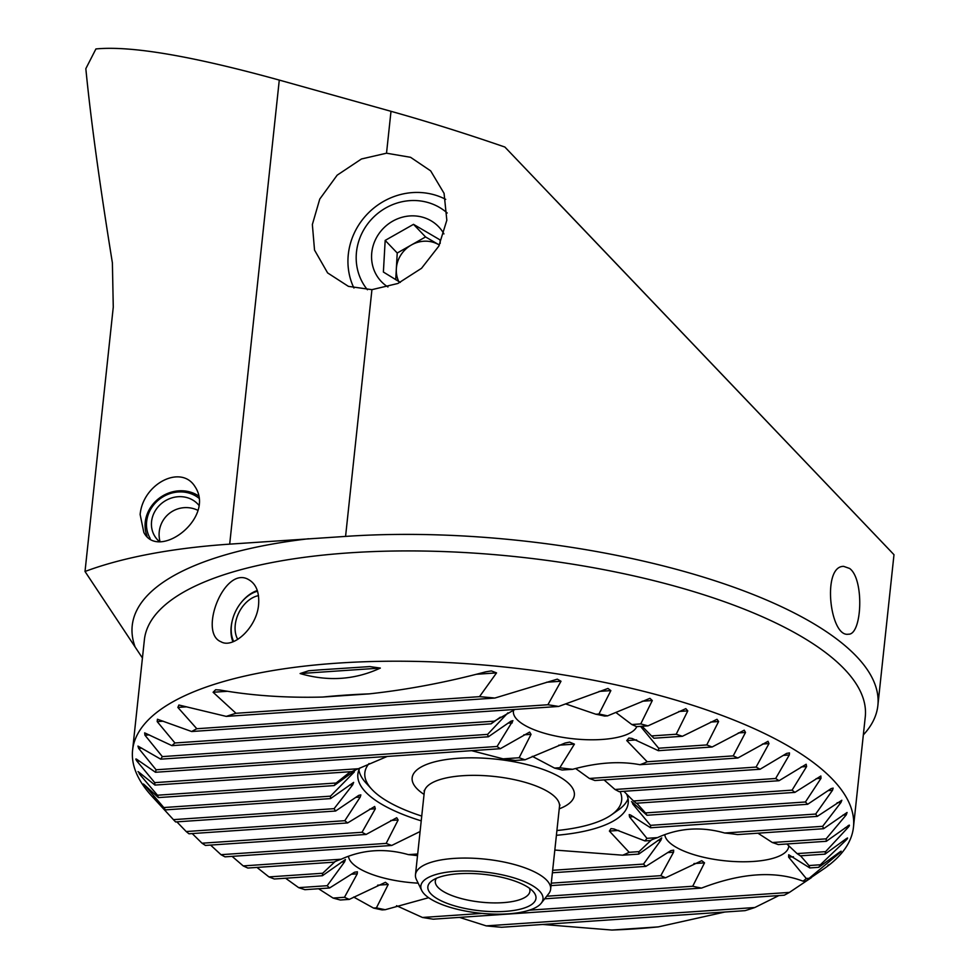 <?xml version="1.0" encoding="UTF-8"?>
<svg xmlns="http://www.w3.org/2000/svg" width="979" height="979" viewBox="0 0 979 979"><rect width="100%" height="100%" fill="white"/><g stroke="black" fill="none" stroke-linecap="round" stroke-linejoin="round"><path stroke-width="1.47" d="M877.869 705.516L893.986 554.701L504.87 147.034C464.976 133.303 427.015 121.396 391 111.312L279.284 80.082C191.97 55.95 130.856 45.572 95.918 48.95L85.834 68.665C90.717 118.863 99.564 183.587 112.389 262.849L113.27 307.1L85.014 571.491A385.151 129.791 6.1 0 1 229.686 544.14L345.575 536.406A373.819 125.973 6.1 0 1 877.869 705.516A373.819 125.973 6.1 0 1 863.331 734.911M504.87 147.034L555.705 200.279M555.876 200.377L891.379 551.936M140.132 514.513C142.995 483.577 181.078 464.168 194.919 486.502C216.029 517.72 158.512 561.2 143.84 532.429L140.132 514.513M85.014 571.491L142.432 658.01M386.521 153.201L410.568 157.301L430.662 170.872L444.074 193.352L446.828 220.226L438.8 246.157L421.533 268.295L397.866 283.482L371.934 289.662L348.402 286.357L327.61 272.908L314.528 250.086L312.362 224.521L319.754 199.08L337.155 175.18L361.459 158.977L386.521 153.201L391 111.312M849.601 568.456C864.494 579.042 862.083 635.334 848.328 634.196C829.911 637.562 821.736 565.764 843.69 566.376L849.601 568.456M847.973 825.762C849.894 824.759 849.907 825.346 847.998 827.524L825.591 851.644A337.571 113.76 6.1 0 1 824.991 854.141L846.345 838.636C848.12 837.681 847.924 838.281 845.783 840.435L820.365 864.763A337.571 113.76 6.1 0 1 818.738 867.321L840.055 851.828C841.634 850.935 841.194 851.546 838.758 853.676L809.144 878.298A337.571 113.76 6.1 0 1 806.133 880.941L824.954 868.079A362.499 122.155 -173.9 0 0 853.468 827.157A362.499 122.155 -173.9 0 0 819.839 767.622A362.499 122.155 -173.9 0 0 421.239 661.523A362.499 122.155 -173.9 0 0 132.593 750.11A362.499 122.155 -173.9 0 0 151.818 796.135L169.208 815.054L152.54 796.71L165.402 809.878A337.571 113.76 6.1 0 1 163.799 807.54L144.072 784.534L158.414 797.591A337.571 113.76 6.1 0 1 157.472 795.217L139.324 773.863L138.798 772.137L154.963 785.072A337.571 113.76 6.1 0 1 154.731 782.637L137.048 761.258C135.469 759.006 135.457 758.419 137.023 759.496L155.477 772.272A337.571 113.76 6.1 0 1 156.089 769.788L138.663 748.384L137.953 746.084L160.703 759.166A337.571 113.76 6.1 0 1 162.343 756.608L144.953 735.205L144.659 732.867L171.925 745.631A337.571 113.76 6.1 0 1 174.935 742.975L157.191 721.609L157.435 719.235L191.651 731.521A337.571 113.76 6.1 0 1 196.803 728.731L177.86 707.425L178.876 705.015L226.259 716.395A337.571 113.76 6.1 0 1 235.988 713.287L213.104 692.263L215.637 689.742L220.006 690.024C251.872 695.653 286.125 697.99 322.74 697.048A337.571 113.76 6.1 0 1 369.156 693.878C407.288 689.718 446.106 682.387 485.608 671.875L491.348 670.909L496.549 672.891L479.502 696.656A337.571 113.76 6.1 0 1 494.836 698.051L557.32 679.157L561.004 681.249L547.897 704.745A337.571 113.76 6.1 0 1 558.642 706.446L607.959 688.457L610.859 690.611L598.952 714.009A337.571 113.76 6.1 0 1 607.555 715.869L649.921 698.345L652.295 700.536L640.743 723.922A337.571 113.76 6.1 0 1 647.976 725.867L685.826 708.649L687.784 710.876L676.195 734.25A337.571 113.76 6.1 0 1 682.4 736.281L717.007 719.284L718.61 721.523L706.752 744.933A337.571 113.76 6.1 0 1 712.125 747.001L744.236 730.187L745.521 732.451L733.21 755.886A337.571 113.76 6.1 0 1 737.86 758.003L768.001 741.323L768.98 743.599L756.082 767.083A337.571 113.76 6.1 0 1 760.083 769.249L786.651 753.389L789.478 752.924L789.294 754.98L775.649 778.501A337.571 113.76 6.1 0 1 779.039 780.716L806.17 764.244L806.598 766.557L792.084 790.139A337.571 113.76 6.1 0 1 794.887 792.39L820.855 776.004L821.002 778.329L805.436 801.985A337.571 113.76 6.1 0 1 807.651 804.285L831.061 788.633L833.153 788.119L832.48 790.31L815.678 814.051A337.571 113.76 6.1 0 1 817.269 816.388L841.83 800.247L840.949 802.486L822.654 826.325A337.571 113.76 6.1 0 1 823.608 828.711L847.068 812.484L846.223 814.895L826.117 838.856A337.571 113.76 6.1 0 1 826.337 841.291L849.258 825.101M258.591 604.692C256.792 627.637 233.137 649.053 221.009 641.771C198.15 632.875 224.362 565.226 248.519 579.556C256.119 583.827 259.484 592.197 258.591 604.692M846.345 838.636L847.533 837.975M840.055 851.828L841.145 851.167M827.83 865.424L828.785 864.775M811.371 877.661L789.429 892.407A337.571 113.76 6.1 0 1 784.277 895.198L433.183 919.183A337.571 113.76 6.1 0 1 422.438 917.47L396.519 905.697M778.905 895.565L754.821 907.521A337.571 113.76 6.1 0 1 745.08 910.641L501.578 927.272A337.571 113.76 6.1 0 1 486.233 925.877L459.494 917.384M724.852 912.024L658.341 926.88A337.571 113.76 6.1 0 1 611.924 930.05L542.745 924.457M335.026 861.63L322.727 873.244A86.091 29.015 -173.9 0 0 322.421 875.715L345.416 859.525L344.535 861.924L327.194 885.701A86.091 29.015 -173.9 0 0 329.568 887.99L354.533 872.24L357.384 871.787L357.249 873.819L344.486 897.278A86.091 29.015 -173.9 0 0 349.27 899.395L385.445 882.299L388.21 884.465L376.413 907.863A86.091 29.015 -173.9 0 0 385.236 909.699L382.116 909.919A337.571 113.76 6.1 0 1 373.513 908.059L353.664 897.045M349.27 899.395L340.325 900.007A337.571 113.76 6.1 0 1 333.093 898.061L318.542 888.736M329.568 887.99L304.873 889.678A337.571 113.76 6.1 0 1 298.668 887.647L285.587 878.236M322.421 875.715L274.328 878.995A337.571 113.76 6.1 0 1 268.956 876.915L256.975 867.431M417.69 853.994L408.378 854.63C385.004 847.998 362.597 849.527 341.181 859.219A86.091 29.015 -173.9 0 0 333.9 862.169L247.858 868.043A337.571 113.76 6.1 0 1 243.208 865.913L232.096 856.368M352.783 772.039L354.312 771.941L330.498 796.16A160.862 54.2 -173.9 0 0 330.572 798.595L353.639 782.392L352.697 784.803L334.096 808.666A160.862 54.2 -173.9 0 0 335.638 811.016L358.718 795.389L360.847 794.887L360.235 797.053L344.804 820.696A160.862 54.2 -173.9 0 0 346.174 821.822A160.862 54.2 -173.9 0 0 347.606 822.947L374.676 806.476L375.336 808.776L362.034 832.285A160.862 54.2 -173.9 0 0 366.097 834.451L396.728 817.722L398.135 819.986L386.167 843.396A160.862 54.2 -173.9 0 0 391.698 845.464L224.999 856.845A337.571 113.76 6.1 0 1 220.997 854.679L210.583 845.073M366.097 834.451L205.431 845.428A337.571 113.76 6.1 0 1 202.029 843.213L192.214 833.57M347.606 822.947L188.996 833.79A337.571 113.76 6.1 0 1 186.194 831.538L176.869 821.858M335.638 811.016L175.633 821.944A337.571 113.76 6.1 0 1 173.43 819.643L169.208 815.054M143.387 783.995L144.072 784.534M138.002 771.611L138.798 772.137M136.057 758.982L137.023 759.496M380.354 668.07C354.936 679.891 328.198 681.714 300.112 673.552L308.703 670.762L320.341 669.832L369.793 666.589L380.354 668.07L300.112 673.552M779.039 780.716L619.046 791.644A160.862 54.2 -173.9 0 0 614.983 789.478L604.067 779.908M344.804 820.696L186.194 831.538M794.887 792.39L636.277 803.233A160.862 54.2 -173.9 0 0 633.474 800.981L623.88 791.313M792.084 790.139L633.474 800.981M507.893 712.847L487.591 734.385A86.091 29.015 -173.9 0 0 488.411 736.771L510.94 721.18L512.935 720.666L497.075 746.487A86.091 29.015 -173.9 0 0 500.306 748.715L529.639 732.084L531.034 734.348L519.139 757.746L503.096 758.847L471.633 750.673M387.207 756.449L358.387 768.723L154.731 782.637M519.139 757.746A86.091 29.015 -173.9 0 0 525.038 759.79L515.162 760.463A160.862 54.2 -173.9 0 0 503.096 758.847M358.387 768.723A160.862 54.2 -173.9 0 0 351.914 771.611L154.963 785.072M525.038 759.79L565.091 743.012L569.631 742.119L574.404 744.138L559.817 767.732L554.542 768.087L532.282 756.314M350.421 771.721L336.14 783.004L157.472 795.217M336.14 783.004A160.862 54.2 -173.9 0 0 334.145 785.586L158.414 797.591M559.817 767.732A86.091 29.015 -173.9 0 0 572.691 769.298L562.142 770.02A160.862 54.2 -173.9 0 0 554.542 768.087M737.86 758.003L639.887 764.697A86.091 29.015 -173.9 0 0 647.18 761.76L626.756 740.565L628.848 738.068L632.018 738.435L658.353 750.685A86.091 29.015 -173.9 0 0 658.647 748.213L640.927 726.834L642.359 726.736M572.691 769.298C597.508 762.47 619.915 760.94 639.887 764.697M334.145 785.586L355.475 770.094M330.498 796.16L163.799 807.54M756.082 767.083L589.382 778.464L575.628 768.515M760.083 769.249L594.902 780.532A160.862 54.2 -173.9 0 0 589.382 778.464M330.572 798.595L165.402 809.878M775.649 778.501L614.983 789.478M334.096 808.666L173.43 819.643M815.678 814.051L650.509 825.334L632.703 803.955L632.312 802.217L646.972 815.262A160.862 54.2 -173.9 0 0 645.442 812.913L636.754 803.196M807.651 804.285L646.972 815.262M822.654 826.325L724.68 833.019C701.307 826.386 678.912 827.916 657.496 837.62L646.935 838.342L629.546 816.939L629.216 814.601L630.709 815.091L650.57 827.769A160.862 54.2 -173.9 0 0 650.509 825.334M817.269 816.388L650.57 827.769M391.698 845.464L420.089 831.526M341.181 859.219L243.208 865.913M417.507 855.67A86.091 29.015 -173.9 0 0 408.378 854.63M554.824 850.053L622.693 855.193A160.862 54.2 -173.9 0 0 629.154 852.305L609.391 831.073L610.982 828.613L613.992 828.993L644.941 840.924A160.862 54.2 -173.9 0 0 646.935 838.342M651.329 840.019L639.03 851.632A86.091 29.015 -173.9 0 0 638.736 854.104L661.718 837.914L660.837 840.312L643.497 864.09A86.091 29.015 -173.9 0 0 645.871 866.378L670.848 850.629L673.687 850.176L673.552 852.207L660.801 875.667A86.091 29.015 -173.9 0 0 665.585 877.784L701.747 860.688L704.525 862.854L692.716 886.252A86.091 29.015 -173.9 0 0 701.539 888.088C741.213 872.864 775.05 870.551 803.025 881.161A86.091 29.015 -173.9 0 0 806.243 878.493L788.609 857.102L788.719 854.753L809.792 867.932A86.091 29.015 -173.9 0 0 808.972 865.546L800.553 855.805M638.736 854.104L622.693 855.193M639.03 851.632L629.154 852.305M657.496 837.62A86.091 29.015 -173.9 0 0 650.203 840.557L644.941 840.924M386.167 843.396L220.997 854.679M631.504 801.691L632.312 802.217M362.034 832.285L202.029 843.213M805.436 801.985L645.442 812.913M636.754 726.638A62.301 21 6.1 0 1 585.919 739.683A62.301 21 6.1 0 1 520.436 722.478A62.301 21 6.1 0 1 513.412 711.268A62.301 21 6.1 0 1 513.669 710.02M515.003 709.432L494.358 721.156A86.091 29.015 -173.9 0 0 494.162 721.29A86.091 29.015 -173.9 0 0 491.128 723.824L500.33 717.191M607.555 715.869L604.655 716.065A86.091 29.015 -173.9 0 0 595.844 714.229L565.703 703.938M647.976 725.867L636.583 726.651A86.091 29.015 -173.9 0 0 631.798 724.533L615.864 712.455M682.4 736.281L653.886 738.227A86.091 29.015 -173.9 0 0 651.512 735.939L642.126 726.271M385.236 909.699L428.631 897.706M418.168 883.156A62.301 21 6.1 0 1 353.639 864.555A62.301 21 6.1 0 1 348.5 856.233M826.337 841.291L778.244 844.571A86.091 29.015 -173.9 0 0 772.345 842.527L757.966 833.202M824.991 854.141L800.296 855.83A86.091 29.015 -173.9 0 0 797.077 853.602L786.871 843.984M788.768 845.734A62.301 21 6.1 0 1 788.719 846.505A62.301 21 6.1 0 1 738.325 861.704A62.301 21 6.1 0 1 669.942 842.943A62.301 21 6.1 0 1 664.802 834.622M823.608 828.711L737.566 834.585A86.091 29.015 -173.9 0 0 724.68 833.019M369.156 693.878L322.74 697.048M479.502 696.656L235.988 713.287M494.836 698.051L226.259 716.395M547.897 704.745L196.803 728.731M558.642 706.446L191.651 731.521M733.21 755.886L647.18 761.76M706.752 744.933L658.647 748.213M712.125 747.001L658.353 750.685M676.195 734.25L651.512 735.939M640.743 723.922L631.798 724.533M494.358 721.156L174.935 742.975M598.952 714.009L595.844 714.229M491.128 723.824L171.925 745.631M487.591 734.385L162.343 756.608M488.411 736.771L160.703 759.166M497.075 746.487L156.089 769.788M500.306 748.715L155.477 772.272M322.727 873.244L268.956 876.915M327.194 885.701L298.668 887.647M344.486 897.278L333.093 898.061M376.413 907.863L373.513 908.059M643.497 864.09L552.658 870.294M645.871 866.378L552.401 872.766M660.801 875.667L551.287 883.156M665.585 877.784L551.018 885.616M692.716 886.252L546.723 896.226M806.133 880.941L803.025 881.161M701.539 888.088L544.679 898.808M809.144 878.298L806.243 878.493M818.738 867.321L809.792 867.932M820.365 864.763L808.972 865.546M825.591 851.644L797.077 853.602M826.117 838.856L772.345 842.527M658.341 926.88L611.924 930.05M754.821 907.521L486.233 925.877M789.429 892.407L529.358 910.176M482.206 913.395L422.438 917.47M359.868 767.964A135.934 45.805 -173.9 0 0 357.861 774.193A135.934 45.805 -173.9 0 0 371.029 796.967A135.934 45.805 -173.9 0 0 421.227 820.855M556.402 835.295A135.934 45.805 -173.9 0 0 628.2 803.074A135.934 45.805 -173.9 0 0 626.609 794.042M628.065 798.778A135.934 45.805 6.1 0 1 618.41 809.939L611.508 814.809A129.142 43.517 6.1 0 1 556.904 830.522M421.741 816.082A129.142 43.517 6.1 0 1 371.702 789.184L365.987 782.967A135.934 45.805 6.1 0 1 358.901 770.008M529.419 888.234A47.579 16.031 6.1 0 1 529.908 891.257A47.579 16.031 6.1 0 1 480.897 902.136A47.579 16.031 6.1 0 1 435.3 881.149A47.579 16.031 6.1 0 1 436.414 878.298M478.964 873.892A54.371 18.32 6.1 0 1 533.102 891.441A54.371 18.32 6.1 0 1 479.979 910.776A54.371 18.32 6.1 0 1 432.131 880.647A54.371 18.32 6.1 0 1 478.964 873.892M478.584 871.469A61.432 20.706 6.1 0 1 541.228 903.201A61.432 20.706 6.1 0 1 479.722 913.15A61.432 20.706 6.1 0 1 421.704 890.425A61.432 20.706 6.1 0 1 478.584 871.469M421.704 890.425L416.43 879.595A67.967 22.909 6.1 0 1 415.475 874.736A67.967 22.909 6.1 0 1 479.367 858.62A67.967 22.909 6.1 0 1 550.639 889.177A67.967 22.909 6.1 0 1 548.681 893.729L541.228 903.201M620.123 791.57A129.142 43.517 6.1 0 1 611.508 814.809M371.702 789.184A129.142 43.517 6.1 0 1 369.059 763.547M237.75 639.373A26.971 18.674 116.2 0 1 238.619 613.197A26.971 18.674 116.2 0 1 258.493 595.648M233.663 641.49A32.062 22.211 116.2 0 1 232.549 619.56A32.062 22.211 116.2 0 1 240.455 603.48A32.062 22.211 116.2 0 1 257.526 591.218M232.916 641.783A33.984 23.533 116.2 0 1 232.402 620.099L232.549 619.56M240.455 603.48L240.797 603.052A33.984 23.533 116.2 0 1 257.306 590.521M158.892 541.118A26.971 24.451 146.4 0 1 155.196 536.847A26.971 24.451 146.4 0 1 163.187 502.19A26.971 24.451 146.4 0 1 198.908 505.335M150.179 538.413A32.062 29.064 146.4 0 1 158.684 499.841A32.062 29.064 146.4 0 1 198.994 498.262M147.07 536.174A33.984 30.814 146.4 0 1 158.769 498.568A33.984 30.814 146.4 0 1 198.676 495.998M445.714 199.361A66.829 62.583 -43.7 0 0 369.267 212.1A66.829 62.583 -43.7 0 0 353.933 288.022M447.195 213.006A55.509 51.973 -43.7 0 0 373.978 216.763A55.509 51.973 -43.7 0 0 367.419 289.747M440.22 243.33L440.036 239.892L413.505 224.338L385.175 240.406L383.389 272.04L400.289 282.405M443.94 233.92A39.649 37.129 -43.7 0 0 384.502 227.238A39.649 37.129 -43.7 0 0 387.953 286.982M398.759 281.536A28.318 26.519 -43.7 0 1 396.336 268.833L397.229 253.01L425.559 236.942L439.375 245.044A28.318 26.519 -43.7 0 0 438.825 244.726A28.318 26.519 -43.7 0 0 411.388 244.983A28.318 26.519 -43.7 0 0 396.336 268.833L395.724 279.737M425.559 236.942L413.505 224.338M397.229 253.01L385.175 240.406M229.686 544.14L279.284 80.082M345.575 536.406L371.934 289.662M308.593 538.756A376.083 126.732 -173.9 0 0 135.004 646.654M853.468 827.157L865.265 716.861A362.499 122.155 -173.9 0 0 517.793 556.88A362.499 122.155 -173.9 0 0 144.378 639.825L132.593 750.11M360.235 797.053L355.793 797.359M806.598 766.557L801.214 766.924M531.034 734.348L523.814 734.837M139.263 761.111L137.048 761.258M140.768 773.765L139.324 773.863M574.404 744.138L558.764 745.203M145.834 786.174L145.063 786.235M768.98 743.599L762.433 744.052M352.697 784.803L349.576 785.023M789.294 754.98L783.347 755.384M840.949 802.486L837.106 802.756M633.474 816.67L629.546 816.939M618.765 830.425L609.391 831.073M398.135 819.986L390.792 820.488M832.48 790.31L828.124 790.604M634.282 803.845L632.703 803.955M375.336 808.776L369.585 809.168M821.002 778.329L816.131 778.66M496.549 672.891L476.283 674.286M227.605 691.272L213.104 692.263M561.004 681.249L546.576 682.241M186.512 706.838L177.86 707.425M745.521 732.451L738.301 732.941M636.619 739.891L626.756 740.565M718.61 721.523L710.619 722.074M687.784 710.876L678.863 711.476M652.295 700.536L642.175 701.233M610.859 690.611L599.087 691.407M163.187 721.193L157.191 721.609M149.297 734.899L144.953 735.205M512.274 722.869L508.077 723.151M141.82 748.176L138.663 748.384M344.535 861.924L341.353 862.144M357.249 873.819L351.29 874.223M388.21 884.465L377.637 885.187M660.837 840.312L657.655 840.533M673.552 852.207L667.592 852.611M704.525 862.854L693.952 863.576M838.758 853.676L837.375 853.774M793.418 856.784L788.609 857.102M845.783 840.435L843.665 840.582M847.998 827.524L845.256 827.72M846.223 814.895L842.919 815.115M415.475 874.736L424.311 792.011A67.967 22.909 6.1 0 1 488.203 775.906A67.967 22.909 6.1 0 1 559.486 806.463L559.964 804.958M424.066 794.397A81.563 27.485 6.1 0 1 488.827 758.505A81.563 27.485 6.1 0 1 564.406 779.957A81.563 27.485 6.1 0 1 559.229 808.838M323.229 669.636L320.341 669.832M550.639 889.177L559.486 806.463M424.164 790.445L424.311 792.011M197.942 510.353A26.971 26.971 0 0 0 159.92 541.191"/></g></svg>
